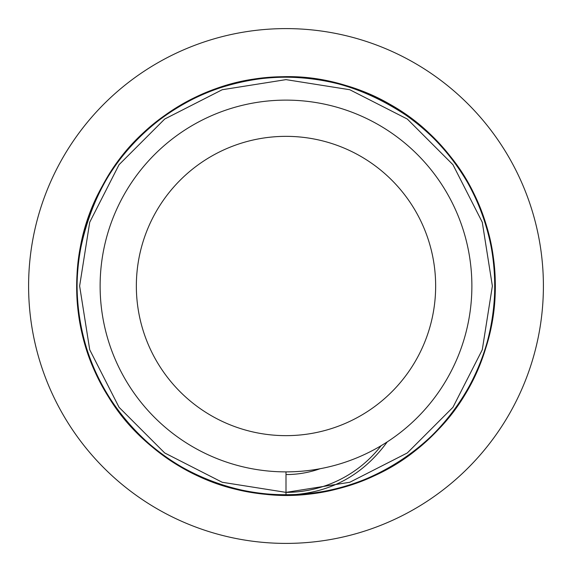<?xml version="1.0" encoding="UTF-8"?>
<svg xmlns="http://www.w3.org/2000/svg" width="572" height="572" viewBox="0 0 572 572"><rect width="100%" height="100%" fill="white"/><g stroke="black" fill="none" stroke-linecap="round" stroke-linejoin="round"><path stroke-width="0.86" d="M543.4 286A257.4 257.4 0 0 1 286 543.4A257.4 257.4 0 0 1 28.6 286A257.4 257.4 0 0 1 286 28.6A257.4 257.4 0 0 1 543.4 286M136.35 286A149.649 149.649 0 0 1 286 136.35A149.649 149.649 0 0 1 435.649 286A149.649 149.649 0 0 1 286 435.649A149.649 149.649 0 0 1 136.35 286M471.879 286A185.879 185.879 0 0 1 286 471.879A185.879 185.879 0 0 1 100.121 286A185.879 185.879 0 0 1 286 100.121A185.879 185.879 0 0 1 471.879 286M286 471.879L286 495.066C195.309 496.825 107.4 430.301 84.756 342.635C58.351 256.02 98.67 153.418 176.97 107.622C258.952 54.848 379.007 72.515 441.877 146.689C508.551 217.474 512.676 338.753 451.058 414.307C396.761 487.037 290.19 515.601 207.064 479.586C122.458 447.204 66.245 352.266 78.285 262.312C87.073 165.301 174.639 81.546 271.693 77.427C368.411 68.254 466.595 139.275 488.538 234.177C512.734 321.621 470.048 423.309 390.697 466.959C313.299 513.992 203.875 500.314 140.126 435.757C73.91 373.695 57.35 264.657 102.388 186.036C143.98 105.541 244.544 60.274 332.611 82.196C421.457 100.708 492.356 185.249 494.809 275.811C501.186 366.18 438.86 457.221 352.23 484.298C260.51 517.324 147.497 473.187 102.86 386.815C53.754 302.895 76.913 183.805 153.882 123.974C223.051 65.301 333.211 61.297 406.156 114.922C481.352 165.351 514.964 270.334 483.24 355.305C453.081 447.983 348.956 510.174 253.367 492.499C156.993 479.844 77.113 388.574 76.998 291.112C73.016 200.436 137.459 110.875 224.617 86.157C310.625 57.686 414.228 95.631 461.833 172.908C516.437 253.61 501.587 373.938 428.979 438.524C359.838 506.813 238.803 513.863 161.797 454.168C103.182 413.048 67.281 331.402 78.836 257.951C92.671 179.136 135.364 123.967 206.9 92.435C280.044 64.843 349.149 74.324 414.214 120.885C473.909 165.222 505.441 248.541 492.435 319.026M381.131 445.688A120.263 120.263 0 0 1 286 492.37L222.229 482.275L164.7 452.96L119.04 407.3L89.725 349.771L79.63 286L89.725 222.229L119.04 164.7L164.7 119.04L222.229 89.725L286 79.63L349.771 89.725L407.3 119.04L452.96 164.7L482.275 222.229L492.37 286L482.275 349.771L452.96 407.3L407.3 452.96L349.771 482.275L286 492.37L222.229 482.275L164.7 452.96L119.04 407.3L89.725 349.771M482.275 222.229L492.37 286L482.275 349.771L452.96 407.3L407.3 452.96L349.771 482.275L286 492.37L222.229 482.275L164.7 452.96L119.04 407.3L89.725 349.771L79.63 286L89.725 222.229L119.04 164.7L164.7 119.04L222.229 89.725L286 79.63L349.771 89.725L407.3 119.04L452.96 164.7L482.275 222.229L492.37 286L482.275 349.771L452.96 407.3L407.3 452.96L349.771 482.275L286 492.37L222.229 482.275L164.7 452.96L119.04 407.3L89.725 349.771L79.63 286L89.725 222.229L119.04 164.7L164.7 119.04M286 79.63L349.771 89.725L407.3 119.04L452.96 164.7L482.275 222.229L492.37 286L482.275 349.771L452.96 407.3L407.3 452.96L349.771 482.275L286 492.37L222.229 482.275L164.7 452.96L119.04 407.3L89.725 349.771L79.63 286L89.725 222.229L119.04 164.7L164.7 119.04L222.229 89.725L286 79.63L349.771 89.725L407.3 119.04L452.96 164.7L482.275 222.229L492.37 286L482.275 349.771L452.96 407.3L407.3 452.96L349.771 482.275L286 492.37L222.229 482.275L164.7 452.96L119.04 407.3L89.725 349.771L79.63 286L89.725 222.229L119.04 164.7L164.7 119.04L222.229 89.725L286 79.63L349.771 89.725L407.3 119.04L452.96 164.7L482.275 222.229L492.37 286L482.275 349.771M320.12 468.718A102.46 102.46 0 0 1 286 474.567M387.23 441.891C362.205 476.211 328.464 493.936 286 495.066"/></g></svg>
